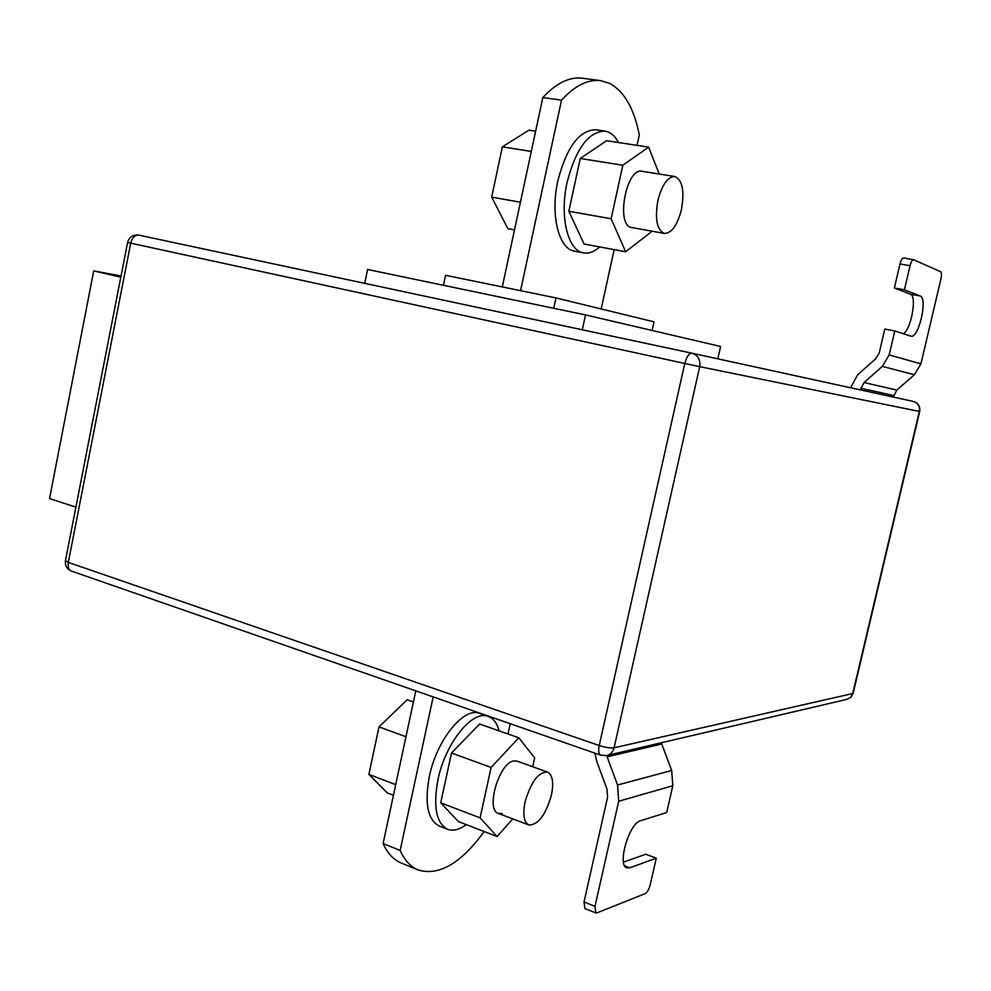 <?xml version="1.0" encoding="UTF-8"?>
<svg xmlns="http://www.w3.org/2000/svg" width="991" height="991" viewBox="0 0 991 991"><rect width="100%" height="100%" fill="white"/><g stroke="black" fill="none" stroke-linecap="round" stroke-linejoin="round"><path stroke-width="1.49" d="M121.051 275.956L93.711 270.915L49.55 498.609L75.898 507.107M93.711 270.915L120.815 277.158M600.719 80.655L582.386 78.227C569.491 76.641 556.31 83.083 542.833 97.552L561.513 100.178C574.904 85.598 587.973 79.094 600.719 80.655L609.614 83.368C624.231 91.308 634.129 108.527 639.306 135.011L637.04 145.355M542.833 97.552L502.288 286.932M614.172 249.621L601.165 308.957M561.513 100.178L520.548 290.673M443.448 285.297L445.566 275.3L555.976 297.932L654.048 321.852L652.128 330.486M364.713 283.352L367.587 269.478L585.532 314.915L720.593 346.478L717.806 358.841M585.532 314.915L582.274 329.792M555.976 297.932L553.721 308.288M433.178 696.908L400.153 850.451C404.638 860.361 410.67 866.877 418.239 869.987C439.013 876.155 461.001 863.334 484.203 831.536M510.241 723.715L507.987 733.997M415.786 690.863L383.096 843.552C387.667 853.462 393.786 859.99 401.442 863.136L418.239 869.987M400.153 850.451L383.096 843.552M889.175 354.927L920.924 363.858L940.905 279.066C941.723 275.04 941.611 272.575 940.546 271.67L913.566 259.692C912.24 259.815 911.063 261.822 910.035 265.712L904.399 289.806L920.243 295.999C927.985 298.043 918.669 338.662 911.051 336.197L894.774 330.982L889.175 354.927L882.324 366.397L864.065 382.551L860.299 389.884M894.774 330.982L884.814 329.049L879.24 352.92L875.833 358.655L857.636 374.809L850.538 387.754M920.924 363.858L914.359 374.759L896.83 390.082L893.225 397.057M904.399 289.806L894.39 287.985L900.001 263.953C901.03 260.088 902.206 258.081 903.544 257.957L903.718 258.007M894.39 287.985L910.444 294.203C917.22 295.814 911.15 329.582 903.383 333.744M594.922 753.172L596.632 761.051L607 789.17L607.57 797.247L584.021 901.983L594.996 906.331L595.826 912.922L596.954 912.872L645.129 893.659C647.284 892.383 648.994 889.41 650.232 884.74L656.29 858.181L629.83 867.806L626.907 867.893C616.848 865.564 629.099 823.112 640.496 820.759L666.708 812.496L672.815 785.739L671.687 770.478L661.27 742.779M594.996 906.331L618.694 801.261L617.529 785.033L606.678 755.551M595.826 912.922L584.888 908.561L584.021 901.983M656.29 858.181L645.748 854.242L623.5 862.133M599.741 246.945C594.253 251.801 588.865 253.783 583.588 252.878L574.594 251.181C558.788 249.199 550.104 214.923 557.883 180.659C566.679 147.052 579.326 130.081 595.839 129.759L604.993 131.122C610.431 132.038 614.928 135.841 618.471 142.531M583.588 252.878C567.88 250.921 559.333 216.571 567.137 182.208C575.969 148.501 588.592 131.469 604.993 131.122M643.246 171.641L641.97 171.282C626.622 167.268 615.622 223.904 630.982 227.41L664.428 233.43C671.687 233.219 677.361 225.254 681.461 209.535C684.657 191.028 682.452 180.028 674.834 176.522C667.649 176.757 662 184.747 657.875 200.504C654.754 219.073 656.934 230.048 664.428 233.43M659.226 174.032L648.634 147.114L622.844 165.224L611.137 218.738L625.631 251.751L650.715 232.352L651.013 231.039M625.631 251.751L584.095 244.034L568.834 211.281L580.268 158.473L606.579 140.734L648.634 147.114M622.844 165.224L580.268 158.473M611.137 218.738L568.834 211.281M499.105 730.875C497.024 723.145 493.394 718.302 488.204 716.382L479.731 713.433C464.073 706.472 436.709 739.769 429.338 776.498C424.421 803.416 427.716 819.929 439.211 826.023L447.659 829.331C453.16 831.325 459.341 829.74 466.216 824.586M488.204 716.382C472.657 709.445 445.368 742.891 437.948 779.731C433.005 806.724 436.238 823.248 447.659 829.331M502.152 813.561L498.423 813.462C485.268 810.155 499.117 762.686 513.71 760.939L517.005 761.1L547.515 772.063C552.582 774.789 553.882 782.481 551.417 795.141C545.645 815.097 538.138 825.045 528.884 824.995C523.905 822.295 522.629 814.639 525.044 802.016C530.903 781.949 538.386 771.964 547.515 772.063M512.768 818.888L497.098 836.528L480.09 817.872L491.115 767.455L518.801 737.8L534.669 757.892L532.712 766.749M518.801 737.8L479.607 724.025L451.5 753.011L440.71 802.809L458.375 821.551L497.098 836.528M480.09 817.872L440.71 802.809M491.115 767.455L451.5 753.011M514.502 229.887L507.887 228.661L491.672 197.147L502.363 146.841L528.946 130.168L535.635 131.184M520.424 202.214L491.672 197.147M531.3 151.437L502.363 146.841M413.42 701.95L407.177 699.757L379.008 726.898L368.9 774.405L387.258 792.887L393.439 795.265M405.963 736.734L379.008 726.898M395.706 784.649L368.9 774.405M127.591 242.473C129.276 236.923 133.042 234.483 138.889 235.14L691.916 353.192C688.968 353.279 686.577 356.698 684.769 363.474L130.713 243.167L68.305 562.405L599.208 745.529L684.769 363.474L699.708 366.658L614.073 747.809L852.743 693.527L919.326 411.426L699.708 366.658C700.612 359.708 698.036 355.236 691.966 353.205L138.889 235.14C134.949 234.892 132.224 237.567 130.713 243.167L127.591 242.473L65.456 560.609M692.003 353.217L913.182 401.405C917.963 402.965 920.02 406.31 919.326 411.426L919.698 411.488C920.366 406.372 918.186 403.015 913.182 401.405L691.916 353.192M71.538 571.113C68.726 569.825 67.648 566.914 68.305 562.405L65.443 560.683C64.873 565.638 66.917 569.107 71.538 571.113L600.67 755.167L606.529 755.588C610.431 754.659 612.946 752.07 614.073 747.809C610.456 748.279 605.501 747.524 599.208 745.529C598.168 750.881 598.663 754.089 600.67 755.167M919.698 411.488L853.201 693.205L850.588 697.379L846.76 699.386L850.885 697.268L853.177 693.279M860.683 388.237L893.585 395.483M864.065 382.551L896.83 390.082M882.324 366.397L914.359 374.759M910.035 265.712L900.001 263.953M920.243 295.999L910.444 294.203M661.666 743.993L607.087 756.839M671.687 770.478L617.529 785.033M672.815 785.739L618.694 801.261M629.83 867.806L624.714 865.861M607.26 755.415L846.76 699.386M913.566 259.692L903.544 257.957M674.834 176.522L641.97 171.282M528.884 824.995L498.423 813.462"/></g></svg>
